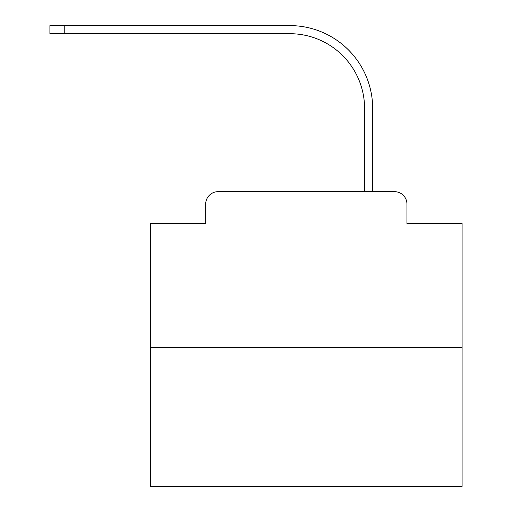 <?xml version="1.0" encoding="UTF-8"?>
<svg xmlns="http://www.w3.org/2000/svg" width="512" height="512" viewBox="0 0 512 512"><rect width="100%" height="100%" fill="white"/><g stroke="black" fill="none" stroke-linecap="round" stroke-linejoin="round"><path stroke-width="0.77" d="M205.683 204.128L205.683 223.443L205.683 204.128A12.461 12.461 0 0 1 218.144 191.661L257.715 191.661M462.099 347.443L150.534 347.443L150.534 486.4L462.099 486.4L462.099 223.443L406.95 223.443L406.95 204.128A12.461 12.461 0 0 0 394.49 191.661L218.144 191.661M150.534 347.443L150.534 223.443L205.683 223.443M354.918 191.661L364.582 191.661L364.582 108.474A74.778 74.778 0 0 0 289.805 33.702A74.778 74.778 0 0 1 364.582 108.474A74.778 74.778 0 0 0 289.805 33.702A74.778 74.778 0 0 1 364.582 108.474A74.778 74.778 0 0 0 289.805 33.702A74.778 74.778 0 0 1 364.582 108.474A74.778 74.778 0 0 0 289.805 33.702A74.778 74.778 0 0 1 364.582 108.474A74.778 74.778 0 0 0 289.805 33.702A74.778 74.778 0 0 1 364.582 108.474A74.778 74.778 0 0 0 289.805 33.702A74.778 74.778 0 0 1 364.582 108.474A74.778 74.778 0 0 0 289.805 33.702A74.778 74.778 0 0 1 364.582 108.474A74.778 74.778 0 0 0 289.805 33.702A74.778 74.778 0 0 1 364.582 108.474A74.778 74.778 0 0 0 289.805 33.702A74.778 74.778 0 0 1 364.582 108.474A74.778 74.778 0 0 0 289.805 33.702A74.778 74.778 0 0 1 364.582 108.474A74.778 74.778 0 0 0 289.805 33.702A74.778 74.778 0 0 1 364.582 108.474A74.778 74.778 0 0 0 289.805 33.702A74.778 74.778 0 0 1 364.582 108.474A74.778 74.778 0 0 0 289.805 33.702A74.778 74.778 0 0 1 364.582 108.474A74.778 74.778 0 0 0 289.805 33.702A74.778 74.778 0 0 1 364.582 108.474A74.778 74.778 0 0 0 289.805 33.702A74.778 74.778 0 0 1 364.582 108.474A74.778 74.778 0 0 0 289.805 33.702A74.778 74.778 0 0 1 364.582 108.474A74.778 74.778 0 0 0 289.805 33.702A74.778 74.778 0 0 1 364.582 108.474A74.778 74.778 0 0 0 289.805 33.702A74.778 74.778 0 0 1 364.582 108.474A74.778 74.778 0 0 0 289.805 33.702A74.778 74.778 0 0 1 364.582 108.474A74.778 74.778 0 0 0 289.805 33.702A74.778 74.778 0 0 1 364.582 108.474M372.678 191.661L372.678 108.474L372.678 191.661L372.678 108.474L372.678 191.661L372.678 108.474L372.678 191.661L372.678 108.474L372.678 191.661L372.678 108.474L372.678 191.661L372.678 108.474L372.678 191.661L372.678 108.474L372.678 191.661L372.678 108.474L372.678 191.661L372.678 108.474L372.678 191.661L372.678 108.474L372.678 191.661L372.678 108.474L372.678 191.661L372.678 108.474L372.678 191.661L372.678 108.474L372.678 191.661L372.678 108.474L372.678 191.661L372.678 108.474L372.678 191.661L372.678 108.474L372.678 191.661L372.678 108.474L372.678 191.661L372.678 108.474L372.678 191.661L372.678 108.474L372.678 191.661L372.678 108.474L372.678 191.661L394.49 191.661M406.95 223.443L406.95 204.128M49.901 25.6L64.237 25.6L64.237 33.702L49.901 33.702L49.901 25.6M372.678 108.474A82.874 82.874 0 0 0 289.805 25.6L64.237 25.6M64.237 33.702L289.805 33.702"/></g></svg>
